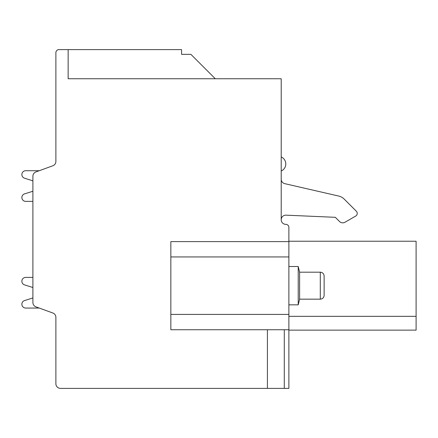 <?xml version="1.0" encoding="UTF-8"?>
<svg xmlns="http://www.w3.org/2000/svg" width="438" height="438" viewBox="0 0 438 438"><rect width="100%" height="100%" fill="white"/><g stroke="black" fill="none" stroke-linecap="round" stroke-linejoin="round"><path stroke-width="0.66" d="M288.877 316.335L416.1 316.335L416.1 241.228L288.877 241.228L288.877 227.421A3.066 3.066 0 0 0 285.811 224.355A4.599 4.599 0 0 1 281.212 219.756L281.212 78.747L68.147 78.747L68.147 49.62L58.949 49.62A3.066 3.066 0 0 0 55.883 52.686L55.883 161.441A4.599 4.599 0 0 1 52.861 165.761L35.916 171.926A4.599 4.599 0 0 0 32.894 176.251L32.894 302.521A4.599 4.599 0 0 0 35.916 306.846L52.861 313.011A4.599 4.599 0 0 1 55.883 317.331L55.883 383.781A4.599 4.599 0 0 0 60.482 388.38L267.415 388.38L267.415 329.748M416.1 316.335L416.1 330.132L288.877 330.132M288.877 329.748L170.847 329.748L170.847 241.612L288.877 241.612L288.877 388.38L284.289 388.38L284.289 329.748M267.415 388.38L284.289 388.38M338.673 196.049L284.777 183.659A4.599 4.599 0 0 1 281.212 179.175A4.599 4.599 0 0 0 284.777 183.659L338.673 196.049A11.498 11.498 0 0 1 344.23 199.126L356.34 211.236A3.066 3.066 0 0 1 355.705 216.06L345.04 222.214A4.599 4.599 0 0 1 339.488 221.486L335.322 217.314L286.009 215.162A4.599 4.599 0 0 0 281.212 219.756M68.147 49.62L181.578 49.62L181.578 54.345L190.897 54.345L215.299 78.747M55.883 382.325L55.883 317.331A4.599 4.599 0 0 0 52.861 313.011A4.599 4.599 0 0 1 55.883 317.331M55.883 98.747L55.883 161.441A4.599 4.599 0 0 1 52.861 165.761L39.25 170.716L25.689 170.716A3.833 3.833 0 0 0 24.533 178.2L32.894 180.834L32.894 191.253L24.533 193.886A3.833 3.833 0 0 0 25.689 201.37L32.894 201.37L32.894 202.98M24.533 300.572L32.894 297.939L24.533 300.572A3.833 3.833 0 0 0 25.689 308.056L39.25 308.056M25.689 277.402L32.894 277.402L25.689 277.402A3.833 3.833 0 0 0 24.533 284.886L32.894 287.52L32.894 297.939M32.894 191.253L24.533 193.886M39.25 170.716L52.861 165.761L39.25 170.716L25.689 170.716M32.894 277.402L32.894 275.792M339.488 221.486L335.322 217.314L286.009 215.162M344.23 199.126L356.34 211.236M355.705 216.06L345.04 222.214M281.212 170.995A7.665 7.665 0 0 0 281.212 156.957M288.877 266.518L298.223 266.518L298.223 304.837L288.877 304.837M298.223 304.837L299.619 299.165L299.619 272.19L298.223 266.518M324.131 285.68L324.131 276.022C323.879 273.673 322.603 272.398 320.298 272.19L320.298 299.165C322.603 298.962 323.879 297.681 324.131 295.332L324.131 285.68M288.877 256.936L170.847 256.936M170.847 314.418L288.877 314.418M299.619 299.165L320.298 299.165M299.619 272.19L320.298 272.19"/></g></svg>
